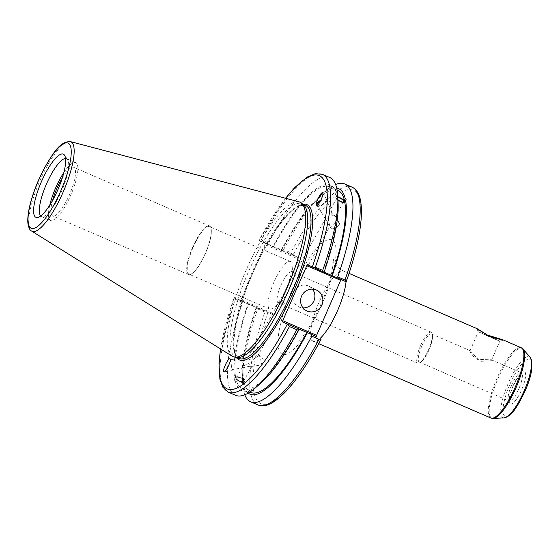 <?xml version="1.0" encoding="UTF-8"?>
<svg xmlns="http://www.w3.org/2000/svg" width="560" height="560" viewBox="0 0 560 560"><rect width="100%" height="100%" fill="white"/><g stroke="black" fill="none" stroke-linecap="round" stroke-linejoin="round"><path stroke-width="0.42" stroke-dasharray="2.8 2.1" d="M470.456 350.826C472.22 353.395 475.874 357.028 481.425 361.725L488.096 362.04L491.449 360.297L491.155 359.765L477.19 359.38L471.317 354.809L469.966 350.91L470.456 350.826M492.639 337.862L499.807 341.173L490.427 337.274L478.317 331.786L491.015 337.141M490.826 337.05L478.016 331.66L490.385 337.26L500.108 341.306L492.835 337.939M477.099 328.685L478.016 331.66M477.225 328.741C476.203 328.972 479.213 330.953 486.262 334.677L486.64 334.845M293.041 254.94L259.168 240.289L265.244 243.376L299.117 258.013L293.041 254.94A116.228 30.814 -66.6 0 1 353.612 190.449A116.228 30.814 -66.6 0 1 346.122 281.736L307.552 264.733M257.915 404.936A118.636 31.451 113.4 0 1 264.936 312.032L267.435 311.864L274.127 315.217L240.247 300.587L241.017 299.628L274.897 314.258L274.127 315.217M274.897 314.258L298.921 259.259L265.048 244.629L265.244 243.376M299.117 258.013L298.921 259.259M421.764 346.206A15.309 4.06 -66.6 0 0 419.328 362.096A15.309 4.06 -66.6 0 0 421.701 361.27A15.309 4.06 -66.6 0 0 429.023 349.874A15.309 4.06 -66.6 0 0 432.495 336.28A15.309 4.06 -66.6 0 0 431.466 333.984A15.309 4.06 -66.6 0 0 421.764 346.206M420.56 345.66A16.877 4.473 -66.6 0 0 417.872 363.174A16.877 4.473 -66.6 0 0 420.49 362.264A16.877 4.473 -66.6 0 0 428.666 349.454A16.877 4.473 -66.6 0 0 432.39 334.719A16.877 4.473 -66.6 0 0 431.249 332.185A16.877 4.473 -66.6 0 0 420.56 345.66M280.903 285.341A16.877 4.473 113.4 0 1 291.592 271.866A16.877 4.473 113.4 0 1 292.726 274.4A16.877 4.473 113.4 0 1 289.009 289.135A16.877 4.473 113.4 0 1 280.833 301.945A16.877 4.473 113.4 0 1 278.208 302.855A16.877 4.473 113.4 0 1 280.903 285.341M279.02 301.994L282.527 304.556L285.908 305.361L282.352 301.448C280.203 300.762 279.09 300.944 279.02 301.994L248.143 357.049L256.284 355.621L257.369 356.552L252.105 360.234C249.76 359.919 248.43 358.988 248.115 357.427L248.143 357.049M294.448 274.316C294.385 273.518 295.358 273.588 297.367 274.519L301.308 277.739L297.549 277.613L294.483 273.938L325.36 218.883C325.668 217.595 326.641 217.651 328.286 219.065L329.847 226.555L325.36 218.883M248.654 366.422L251.944 366.275L248.192 363.069L242.718 366.779L242.55 367.402L243.803 367.703L248.654 366.422M236.642 377.993A3.906 1.344 -150.9 0 1 236.691 377.587A3.906 1.344 -150.9 0 1 240.758 378.315A3.906 1.344 -150.9 0 1 243.516 381.395A3.906 1.344 -150.9 0 1 239.939 380.926A3.906 1.344 -150.9 0 1 236.642 377.993M244.587 381.423A5.061 1.743 -150.9 0 1 244.524 381.955A5.061 1.743 -150.9 0 1 239.253 381.01A5.061 1.743 -150.9 0 1 235.683 377.02A5.061 1.743 -150.9 0 1 240.31 377.629A5.061 1.743 -150.9 0 1 244.587 381.423M240.247 300.587L234.171 297.5L248.136 303.625A111.909 29.666 113.4 0 0 234.766 378.756C233.905 379.967 234.024 380.555 235.123 380.527L235.984 378.987C239.099 381.731 241.822 382.907 244.153 382.515L243.152 383.992L242.942 382.284L243.796 380.751C240.793 377.811 238.07 376.635 235.627 377.216L234.416 379.288L235.683 377.02M248.164 393.113A111.909 29.666 113.4 0 1 243.299 384.055L243.152 383.992M260.358 360.178L259.455 355.117L260.358 360.178M231.322 364.798L230.412 359.744L231.322 364.798M230.398 359.296L232.148 370.615L230.398 359.296M242.942 382.284A111.909 29.666 113.4 0 1 242.291 376.152A111.909 29.666 113.4 0 1 256.305 307.16L267.435 311.864M244.783 394.8A118.636 31.451 113.4 0 1 242.606 382.732A118.636 31.451 113.4 0 1 257.698 308.91L257.782 307.692M243.796 380.751A110.033 29.169 113.4 0 1 256.767 307.391L256.305 307.16M235.627 377.216A110.033 29.169 113.4 0 1 248.598 303.863L256.767 307.391M248.136 303.625L248.598 303.863M330.918 208.908L331.891 214.935L335.272 216.825L335.209 216.069L331.737 212.87L330.869 208.719L336.875 197.904A3.906 1.344 -150.9 0 1 337.834 197.575M337.939 199.808A3.906 1.344 -150.9 0 1 336.826 198.31A3.906 1.344 -150.9 0 1 336.875 197.904M337.806 196.994A5.061 1.743 29.1 0 0 335.867 197.344A5.061 1.743 29.1 0 0 339.437 201.327A5.061 1.743 29.1 0 0 344.708 202.272A5.061 1.743 29.1 0 0 344.785 202.041M337.939 199.885L336.588 198.548L337.449 197.008L337.092 195.237L336.231 196.777L337.785 196.637M335.867 197.344L337.092 195.237A111.909 29.666 113.4 0 0 273.126 246.421M322.385 174.321A118.636 31.451 -66.6 0 0 261.247 239.911L268.576 243.075L268.912 244.496M268.576 243.075A118.636 31.451 113.4 0 1 329.707 177.485M337.449 197.008A111.909 29.666 113.4 0 1 338.1 203.147M273.588 246.652A110.033 29.169 113.4 0 1 329.735 186.865A110.033 29.169 113.4 0 1 336.231 196.777M281.764 250.18A110.033 29.169 113.4 0 1 337.911 190.393M281.302 249.949A111.909 29.666 113.4 0 1 320.327 195.468A111.909 29.666 113.4 0 1 336.7 188.111M332.948 224.7A4.984 2.065 -30.6 0 0 330.834 228.256A4.984 2.065 -30.6 0 0 333.123 228.725A4.984 2.065 -30.6 0 0 338.723 225.421A4.984 2.065 -30.6 0 0 339.416 223.188A4.984 2.065 -30.6 0 0 332.948 224.7M320.558 200.844A4.984 2.065 149.4 0 1 325.808 200.144A4.984 2.065 149.4 0 1 322.861 204.281A4.984 2.065 149.4 0 1 317.408 205.436M316.288 205.667A6.027 2.499 -30.6 0 0 316.323 205.744A6.027 2.499 -30.6 0 0 322.784 204.827A6.027 2.499 -30.6 0 0 326.704 199.612A6.027 2.499 -30.6 0 0 320.894 200.165M273.945 282.184A25.914 6.874 -66.6 0 0 269.815 309.078A25.914 6.874 -66.6 0 0 273.84 307.685A25.914 6.874 -66.6 0 0 286.398 288.008A25.914 6.874 -66.6 0 0 292.117 265.377A25.914 6.874 -66.6 0 0 290.367 261.492A25.914 6.874 -66.6 0 0 273.945 282.184M193.158 247.289A25.914 6.874 113.4 0 1 209.58 226.604A25.914 6.874 113.4 0 1 211.323 230.482A25.914 6.874 113.4 0 1 205.611 253.12A25.914 6.874 113.4 0 1 193.053 272.79A25.914 6.874 113.4 0 1 189.028 274.183A25.914 6.874 113.4 0 1 193.158 247.289M192.724 247.093A26.481 7.021 -66.6 0 0 188.503 274.575A26.481 7.021 -66.6 0 0 192.612 273.154A26.481 7.021 -66.6 0 0 205.45 253.043A26.481 7.021 -66.6 0 0 211.288 229.915A26.481 7.021 -66.6 0 0 209.503 225.946A26.481 7.021 -66.6 0 0 192.724 247.093M62.314 177.891A26.481 7.021 113.4 0 1 73.675 167.286A26.481 7.021 113.4 0 1 69.622 194.383A26.481 7.021 113.4 0 1 52.675 215.915A26.481 7.021 113.4 0 1 52.605 200.375M265.048 244.629L241.017 299.628M237.314 357.483A83.475 22.127 113.4 0 1 235.725 357.049A83.475 22.127 113.4 0 1 235.41 356.902A83.475 22.127 113.4 0 1 248.773 271.033A83.475 22.127 113.4 0 1 301.917 203.784A83.475 22.127 113.4 0 1 303.324 204.645M292.425 254.653L290.857 252.693A118.636 31.451 113.4 0 1 351.995 187.11M282.772 250.481L283.626 249.571L290.857 252.693M261.247 239.911L259.168 240.31A116.228 30.814 113.4 0 1 285.726 198.31M220.64 349.013A116.228 30.814 113.4 0 1 234.171 297.521L235.326 299.243A118.636 31.451 -66.6 0 0 228.305 392.147M235.627 395.311A118.636 31.451 113.4 0 1 242.648 302.407L235.326 299.243M243.915 301.707L242.648 302.407M232.26 356.265A84.196 22.323 113.4 0 1 245.945 270.536A84.196 22.323 113.4 0 1 298.97 201.796M323.617 271.901L324.093 272.111L323.617 271.901A110.033 29.169 113.4 0 0 336.588 198.548M264.936 312.032L257.698 308.91M283.626 249.571A118.636 31.451 113.4 0 1 325.332 191.184A118.636 31.451 113.4 0 1 335.608 184.499M312.48 289.135A11.48 11.067 116.8 0 0 308.924 286.237A11.48 11.067 116.8 0 0 293.587 292.103A11.48 11.067 116.8 0 0 298.578 306.74A11.48 11.067 116.8 0 0 303.023 307.881M63.84 172.585A31.584 8.372 113.4 0 1 75.698 162.61A31.584 8.372 113.4 0 1 70.861 194.922A31.584 8.372 113.4 0 1 50.652 220.591A31.584 8.372 113.4 0 1 50.533 220.535A31.584 8.372 113.4 0 1 49.784 205.121M65.527 158.459A31.584 8.372 113.4 0 1 66.535 158.648A31.584 8.372 113.4 0 1 67.599 159.544A31.584 8.372 113.4 0 1 61.698 190.96A31.584 8.372 113.4 0 1 42.868 216.797A31.584 8.372 113.4 0 1 41.489 216.636A31.584 8.372 113.4 0 1 41.37 216.58A31.584 8.372 113.4 0 1 40.663 216.027M260.064 383.824A111.909 29.666 113.4 0 1 235.123 380.527M298.627 329.112A110.033 29.169 113.4 0 1 242.48 388.899A110.033 29.169 113.4 0 1 235.984 378.987M250.656 392.427A110.033 29.169 113.4 0 1 244.153 382.515M346.045 281.722A38.269 10.143 -66.6 0 0 343.602 271.026A38.269 10.143 -66.6 0 0 319.354 301.581A38.269 10.143 -66.6 0 0 313.103 341.222A38.269 10.143 -66.6 0 0 313.25 341.292A38.269 10.143 -66.6 0 0 320.124 338.436M292.299 289.478A62.377 16.534 113.4 0 1 336.105 251.181A62.377 16.534 113.4 0 1 292.859 350.175A62.377 16.534 113.4 0 1 292.299 289.478M490.875 418.005A38.269 10.143 113.4 0 1 490.728 417.935A38.269 10.143 113.4 0 1 496.853 378.574A38.269 10.143 113.4 0 1 521.22 347.739M268.051 312.151A116.228 30.814 -66.6 0 0 260.561 403.438A116.228 30.814 -66.6 0 0 321.132 338.947M523.096 349.139A38.045 10.087 -66.6 0 0 498.799 376.754A38.045 10.087 -66.6 0 0 491.722 418.124A38.045 10.087 -66.6 0 0 493.178 418.411M504.14 417.907A33.194 8.799 113.4 0 1 502.866 417.655A33.194 8.799 113.4 0 1 509.047 381.563A33.194 8.799 113.4 0 1 530.243 357.462M513.191 385.651A17.717 4.697 113.4 0 1 525.63 374.773A17.717 4.697 113.4 0 1 513.345 402.892A17.717 4.697 113.4 0 1 513.191 385.651M511.623 385.014A15.309 4.06 -66.6 0 0 509.187 400.904A15.309 4.06 -66.6 0 0 518.882 388.682A15.309 4.06 -66.6 0 0 521.325 372.799A15.309 4.06 -66.6 0 0 511.623 385.014M524.741 391.482A31.01 8.218 -66.6 0 0 524.461 361.312A31.01 8.218 -66.6 0 0 502.964 410.522A31.01 8.218 -66.6 0 0 524.741 391.482M239.05 358.484A83.475 22.127 113.4 0 1 238.728 358.33A83.475 22.127 113.4 0 1 252.091 272.468A83.475 22.127 113.4 0 1 305.242 205.219L299.453 205.674C295.68 207.27 291.235 210.938 286.125 216.685C278.236 225.694 270.256 237.909 262.185 253.323C251.195 274.687 243.103 295.715 237.888 316.407C232.302 340.508 232.687 354.536 239.05 358.484M302.841 204.183A84.679 22.449 -66.6 0 0 252.602 273.413A84.679 22.449 -66.6 0 0 236.649 357.448M70.301 141.589A48.776 12.929 -66.6 0 0 39.578 181.412A48.776 12.929 -66.6 0 0 31.647 231.07M491.456 360.304L499.807 341.173M469.966 350.91L478.317 331.786M500.108 341.306L503.006 340.172M318.71 343.651L313.25 341.292C305.641 337.638 297.234 341.453 297.878 341.607L299.474 340.144C303.856 335.748 309.204 327.628 315.511 315.791C323.351 300.251 328.797 285.656 331.842 271.992C333.312 262.899 333.795 258.776 333.291 259.616L334.313 262.479C335.86 265.86 338.961 268.709 343.602 271.026L349.062 273.385M491.155 359.765L521.871 372.876L519.12 375.452L513.261 385.693C510.846 391.468 509.565 395.997 509.432 399.294L509.614 401.247L419.328 362.096M431.466 333.984L470.4 350.805M432.495 336.28L432.39 334.719M421.701 361.27L420.49 362.264M431.249 332.185L291.592 271.866M417.872 363.174L278.208 302.855M257.369 356.552L285.908 305.361M242.718 366.779L236.691 377.587M251.944 366.275L243.516 381.395M244.524 381.955L243.257 384.223M251.643 366.457L261.023 364.959L263.193 359.569L259.455 355.124L256.284 355.621M248.444 356.874L230.412 359.744M243.803 367.703L231.98 369.586M230.251 358.708L229.719 358.799M232.148 370.615L224.105 371.896M242.291 376.152L242.606 382.732M301.308 277.739L329.847 226.555L330.834 228.256M335.272 216.825L343.7 201.712M344.708 202.272L345.975 200.004M329.735 186.865L337.092 190.043M333.123 228.725L336.511 228.067L338.723 225.421M339.416 223.188L335.209 216.069M330.869 208.719L325.808 200.144M325.486 219.198L317.226 205.212M326.704 199.612L322.763 192.941M292.726 274.4L292.117 265.377M280.833 301.945L273.84 307.685M290.367 261.492L209.58 226.604M269.815 309.078L189.028 274.183M211.323 230.482L211.288 229.915M193.053 272.79L192.612 273.154M209.503 225.946L73.675 167.286M188.503 274.575L52.675 215.915M235.725 357.049L236.474 357.371M301.917 203.784L302.666 204.113M220.486 348.915L234.087 297.479M285.551 198.268L259.091 240.261M298.578 306.74L306.579 310.779M308.924 286.237L316.925 290.276M320.327 195.468L325.332 191.184M41.489 216.636L50.652 220.591M66.535 158.648L75.698 162.61M67.599 159.544L64.442 155.099M42.868 216.797L37.471 217.539M242.48 388.899L249.837 392.077"/><path stroke-width="0.84" d="M491.015 337.141L492.639 337.862M492.835 337.939L490.826 337.05M486.64 334.845L502.67 339.724L503.006 340.172L490.315 336.812L477.225 328.741L349.062 273.385M340.655 280.322L316.631 335.321L282.751 320.691L306.782 265.692L340.655 280.322L341.208 279.636M316.435 336.574L282.555 321.944L316.435 336.574L316.631 335.321M230.279 359.31C230.972 361.634 225.939 371.91 224.105 371.896C221.501 372.603 227.381 358.876 229.719 358.799L230.279 359.31M311.479 334.796L311.815 336.224A118.636 31.451 113.4 0 1 250.677 401.814A118.636 31.451 113.4 0 1 244.783 394.8M307.265 332.878A111.909 29.666 113.4 0 1 248.164 393.113M337.834 197.575A3.906 1.344 -150.9 0 1 341.915 199.241A3.906 1.344 -150.9 0 1 343.7 201.712A3.906 1.344 -150.9 0 1 341.376 201.761A3.906 1.344 -150.9 0 1 337.939 199.808M344.785 202.041A5.061 1.743 29.1 0 0 344.771 201.74A5.061 1.743 29.1 0 0 337.806 196.994M337.785 196.637L344.407 200.305L345.268 198.765L346.199 199.171L344.764 202.076L343.959 202.349L340.886 201.663L337.939 199.885M345.975 200.004L345.618 200.536A111.909 29.666 113.4 0 1 332.255 275.667L346.122 281.757L344.974 280.007L337.736 276.885L336.469 277.585M322.385 174.321L329.707 177.485A118.636 31.451 113.4 0 1 337.785 196.567A118.636 31.451 113.4 0 1 322.693 270.389L315.364 267.225A118.636 31.451 -66.6 0 0 322.385 174.321L315.147 173.705L307.174 177.058L294.784 187.509L285.551 198.268M306.782 265.692L307.552 264.733L322.609 271.6L322.693 270.389M322.609 271.6L332.255 275.667M337.785 196.567L338.1 203.147A111.909 29.666 113.4 0 1 324.086 272.139M337.092 190.043L337.911 190.393A110.033 29.169 113.4 0 1 344.407 200.305M336.7 188.111A111.909 29.666 113.4 0 1 345.268 198.765M317.408 205.436A4.984 2.065 149.4 0 1 317.226 205.212A4.984 2.065 149.4 0 1 319.34 201.656A4.984 2.065 149.4 0 1 320.558 200.844M320.894 200.165A6.027 2.499 -30.6 0 0 316.197 205.408A6.027 2.499 -30.6 0 0 316.288 205.667M316.141 205.31C315.35 202.559 321.748 190.603 322.763 192.941C324.191 194.789 317.366 208.082 316.253 205.618L316.141 205.31M52.605 200.375A26.481 7.021 113.4 0 1 56.896 188.433A26.481 7.021 113.4 0 1 62.314 177.891M282.751 320.691L282.555 321.944M70.301 141.589L298.97 201.796A84.196 22.323 113.4 0 1 301.238 202.951L303.324 204.645A83.475 22.127 113.4 0 1 289.142 289.191A83.475 22.127 113.4 0 1 237.314 357.483L234.654 357.119A84.196 22.323 113.4 0 1 232.729 356.531A84.196 22.323 113.4 0 1 232.26 356.265L31.647 231.07A48.776 12.929 -66.6 0 0 31.927 231.231A48.776 12.929 -66.6 0 0 63.014 192.374A48.776 12.929 -66.6 0 0 70.301 141.589C59.409 141.491 52.892 153.685 43.771 169.253C37.793 180.789 33.306 192.255 30.31 203.672C28.126 212.184 27.356 218.995 28 224.112C28.896 228.242 30.114 230.559 31.647 231.07M321.132 338.947L319.046 339.346A118.636 31.451 113.4 0 1 257.915 404.936C262.472 406.672 267.533 405.762 273.091 402.213C279.65 398.132 286.79 391.153 294.518 381.276C303.478 369.796 312.375 355.698 321.209 338.996M220.486 348.915L218.988 363.013L219.87 379.197L222.894 387.303L228.305 392.147A118.636 31.451 -66.6 0 0 289.443 326.557L287.868 324.604M289.443 326.557L296.765 329.721L297.619 328.811M296.765 329.721A118.636 31.451 113.4 0 1 255.059 388.108A118.636 31.451 113.4 0 1 235.627 395.311L228.305 392.147M312.865 267.393L315.364 267.225M35.84 217.308A34.44 9.135 113.4 0 1 42.469 179.375A34.44 9.135 113.4 0 1 64.442 155.099A34.44 9.135 113.4 0 1 58.009 189.371A34.44 9.135 113.4 0 1 37.471 217.539A34.44 9.135 113.4 0 1 35.84 217.308M301.238 202.951A84.196 22.323 113.4 0 1 286.93 288.239A84.196 22.323 113.4 0 1 234.654 357.119M311.815 336.224L319.046 339.346M335.608 184.499A118.636 31.451 113.4 0 1 344.757 183.981A118.636 31.451 113.4 0 1 337.736 276.885M303.023 307.881A11.48 11.067 116.8 0 0 313.635 301.476A11.48 11.067 116.8 0 0 312.48 289.135M301.588 296.142A11.48 11.067 -63.2 0 1 316.925 290.276A11.48 11.067 -63.2 0 1 321.636 305.515A11.48 11.067 -63.2 0 1 306.579 310.779A11.48 11.067 -63.2 0 1 301.588 296.142M344.764 202.076A110.033 29.169 113.4 0 1 331.793 275.436M49.784 205.121A31.584 8.372 113.4 0 1 63.84 172.585M40.663 216.027A31.584 8.372 113.4 0 1 46.326 184.324A31.584 8.372 113.4 0 1 65.527 158.459M299.089 329.35A111.909 29.666 113.4 0 1 260.064 383.824L255.059 388.108M306.796 332.64A110.033 29.169 113.4 0 1 250.656 392.427L249.837 392.077M320.124 338.436A38.269 10.143 -66.6 0 0 346.045 281.722M502.67 339.724L521.22 347.739A38.269 10.143 113.4 0 1 515.116 387.45A38.269 10.143 113.4 0 1 490.875 418.005L318.71 343.651M523.096 349.139L530.243 357.462A33.194 8.799 113.4 0 1 524.027 391.209A33.194 8.799 113.4 0 1 504.14 417.907L493.178 418.411A38.045 10.087 -66.6 0 0 515.97 387.814A38.045 10.087 -66.6 0 0 523.096 349.139L521.22 347.739M302.666 204.113L305.242 205.219A83.475 22.127 113.4 0 1 291.935 291.837A83.475 22.127 113.4 0 1 239.05 358.484L236.474 357.371M236.649 357.448A84.679 22.449 -66.6 0 0 293.286 292.446A84.679 22.449 -66.6 0 0 302.841 204.183M287.252 324.31A116.228 30.814 113.4 0 1 220.64 349.013M285.726 198.31A116.228 30.814 113.4 0 1 325.08 182.497A116.228 30.814 113.4 0 1 312.249 267.106M346.206 281.778C352.863 262.815 357.392 245.714 359.793 230.461C361.739 217.924 361.956 207.823 360.444 200.165C359.226 193.606 356.412 189.252 351.995 187.11A118.636 31.451 113.4 0 1 344.974 280.007M60.62 191.296A46.389 12.299 113.4 0 1 28.042 219.786A46.389 12.299 113.4 0 1 60.207 146.16A46.389 12.299 113.4 0 1 60.62 191.296M493.178 418.411L490.875 418.005M530.243 357.462C533.547 364.966 531.734 376.32 524.818 391.524C518.294 405.181 512.974 413.301 508.837 415.891L504.14 417.907M250.677 401.814L257.915 404.936M344.757 183.981L351.995 187.11"/></g></svg>
